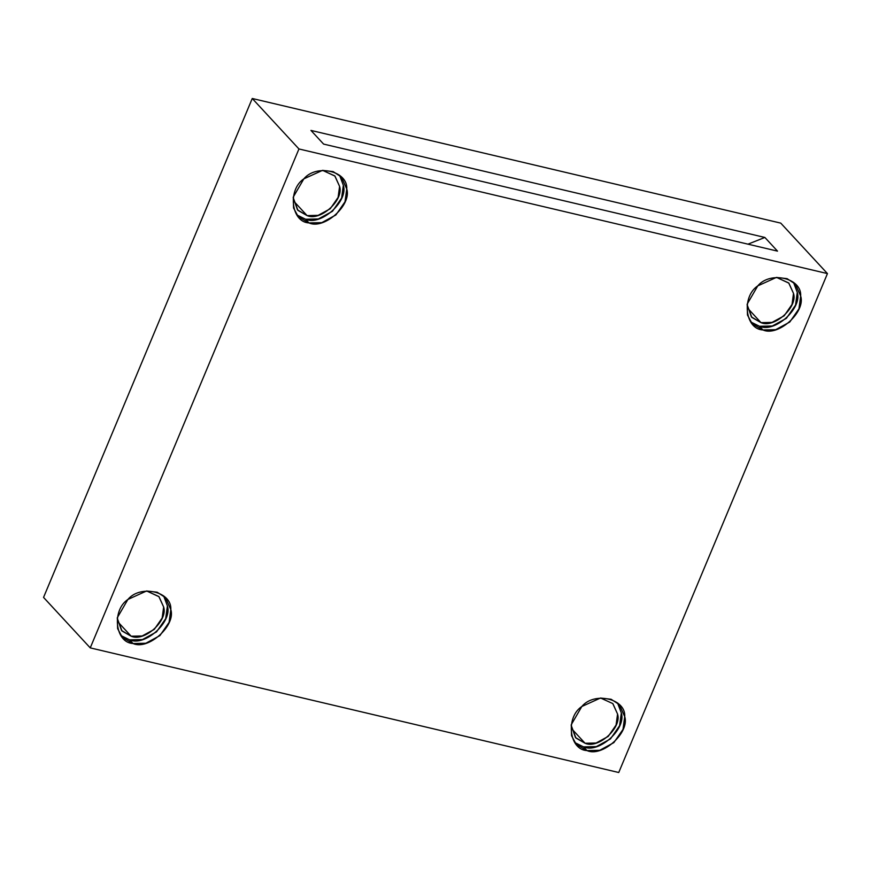 <?xml version="1.0" encoding="UTF-8"?>
<svg xmlns="http://www.w3.org/2000/svg" width="871" height="871" viewBox="0 0 871 871"><rect width="100%" height="100%" fill="white"/><g stroke="black" fill="none" stroke-linecap="round" stroke-linejoin="round"><path stroke-width="1.31" d="M747.971 244.163L764.869 237.456L310.947 130.421L323.598 144.085L777.509 251.131L764.869 237.456L747.971 244.163M131.151 636.211L142.169 635.972L154.287 629.374L162.169 617.996L163.65 607L159.023 596.711L146.666 590.974L158.849 596.526L163.65 607C168.125 620.794 144.248 642.254 131.151 636.211L117.476 621.437L131.151 636.211L121.57 630.495L117.237 618.203L121.994 630.974L131.151 636.211M129.627 639.847C144.858 646.87 172.61 621.927 167.406 605.889L163.628 595.873L167.406 605.889L165.686 618.682L156.53 631.9L142.441 639.575L129.627 639.847L120.808 635.482L129.627 639.847L133.034 643.527L145.849 643.255L159.926 635.58L169.094 622.362L170.814 609.569L165.446 597.604L157.194 592.215L146.557 590.984L127.906 599.455L117.335 617.648L117.618 628.622L122.386 637.43L133.034 643.527L129.627 639.847M307.093 215.605L318.111 215.366L330.229 208.768L338.111 197.39L339.592 186.394L334.976 176.094L322.618 170.357L334.802 175.909L339.592 186.394C344.067 200.178 320.201 221.637 307.093 215.605L293.429 200.82L307.093 215.605L297.512 209.878L293.179 197.586L297.936 210.357L307.093 215.605M305.579 219.242C320.8 226.253 348.563 201.31 343.348 185.283L339.57 175.256L343.348 185.283L341.628 198.065L332.472 211.294L318.383 218.959L305.579 219.242L296.75 214.876L305.579 219.242L308.976 222.922L321.791 222.638L335.879 214.974L345.036 201.745L346.756 188.963L341.388 176.998L333.136 171.609L322.499 170.368L303.848 178.849L293.277 197.042L293.56 208.017L298.339 216.825L308.976 222.922L305.579 219.242M761.014 322.64L772.033 322.412L784.15 315.814L792.033 304.436L793.514 293.44L788.886 283.14L776.529 277.403L788.712 282.955L793.514 293.44C797.988 307.223 774.112 328.683 761.014 322.64L747.34 307.866L761.014 322.64L751.433 316.924L747.1 304.632L751.858 317.403L761.014 322.64M759.49 326.277C774.722 333.299 802.474 308.356 797.27 292.329L793.481 282.302L797.27 292.329L795.55 305.111L786.393 318.34L772.305 326.004L759.49 326.277L750.671 321.922L759.49 326.277L762.898 329.957L775.702 329.684L789.79 322.02L798.957 308.791L800.678 296.009L795.299 284.033L787.057 278.644L776.42 277.414L757.759 285.884L747.198 304.077L747.481 315.062L752.25 323.87L762.898 329.957L759.49 326.277M600.587 698.019L612.77 703.561L617.561 714.046C622.046 727.84 598.17 749.3 585.072 743.257L571.398 728.472L585.072 743.257L575.491 737.541L571.158 725.249L575.916 738.009L585.072 743.257L596.091 743.017L608.208 736.42L616.08 725.042L617.561 714.046L612.944 703.746M583.548 746.893C598.78 753.916 626.532 728.962 621.328 712.935L617.539 702.919L621.328 712.935L619.597 725.717L610.44 738.946L596.352 746.61L583.548 746.893L574.718 742.528L583.548 746.893L586.956 750.573L599.76 750.29L613.848 742.625L623.005 729.397L624.725 716.615L619.357 704.65L611.115 699.261L600.478 698.03L581.817 706.501L571.256 724.694L571.528 735.668L576.308 744.476L586.956 750.573L583.548 746.893M90.246 647.882L43.55 597.408L252.252 98.488L780.754 223.118L827.45 273.592L298.949 148.963L90.246 647.882L618.748 772.512L90.246 647.882L298.949 148.963L252.252 98.488L43.55 597.408L90.246 647.882M618.748 772.512L827.45 273.592L618.748 772.512M586.956 750.573C569.111 749.8 565.344 717.41 581.817 706.501C594.447 691.247 625.977 698.684 624.725 716.615C629.94 732.642 602.177 757.596 586.956 750.573M762.898 329.957C745.064 329.184 741.286 296.804 757.759 285.884C770.4 270.641 801.919 278.067 800.678 296.009C805.882 312.036 778.13 336.979 762.898 329.957M308.976 222.922C291.143 222.138 287.365 189.758 303.848 178.849C316.478 163.596 348.008 171.032 346.756 188.963C351.96 204.99 324.208 229.933 308.976 222.922M133.034 643.527C115.201 642.754 111.423 610.364 127.906 599.455C140.536 584.201 172.066 591.638 170.814 609.569C176.018 625.607 148.266 650.55 133.034 643.527M252.252 98.488L298.949 148.963L827.45 273.592L780.754 223.118L252.252 98.488M323.598 144.085L310.947 130.421L764.869 237.456L777.509 251.131L323.598 144.085"/></g></svg>
